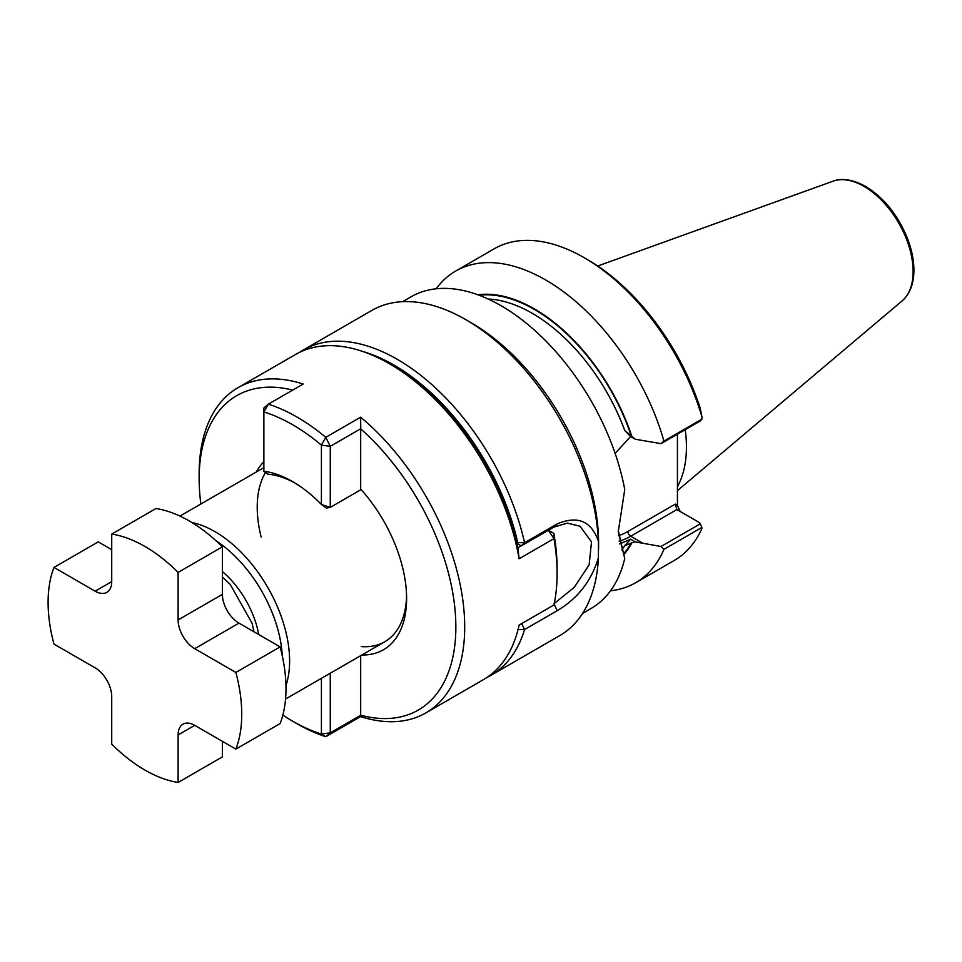 <?xml version="1.0" encoding="UTF-8"?>
<svg xmlns="http://www.w3.org/2000/svg" width="962" height="962" viewBox="0 0 962 962"><rect width="100%" height="100%" fill="white"/><g stroke="black" fill="none" stroke-linecap="round" stroke-linejoin="round"><path stroke-width="1.44" d="M238.973 623.123L194.709 648.689A23.473 13.552 60 0 1 178.114 619.937L178.114 572.414L222.378 546.849L222.378 594.384A23.473 13.552 -120 0 0 238.973 623.123L280.134 646.897A136.929 79.052 60 0 1 280.134 723.556L235.87 749.109L194.709 725.348L178.114 734.932L178.114 782.455A136.929 79.052 60 0 1 111.724 744.119L111.724 696.596A23.473 13.552 60 0 0 95.13 667.844L53.968 644.083A136.929 79.052 60 0 1 53.968 567.424L98.232 541.871L111.724 549.663M178.114 782.455L222.378 756.902L222.378 741.317M194.709 648.689L235.87 672.45A136.929 79.052 60 0 1 235.87 749.109M235.87 672.45L280.134 646.897M53.968 567.424L95.13 591.185A23.473 13.552 60 0 0 106.866 592.351A23.473 13.552 60 0 0 111.724 581.601L111.724 534.078L155.988 508.525A136.929 79.052 60 0 1 222.378 546.849M178.114 734.932A23.473 13.552 60 0 1 182.972 724.182A23.473 13.552 60 0 1 194.709 725.348M111.724 534.078A136.929 79.052 60 0 1 178.114 572.414M282.84 715.103A181.529 104.798 60 0 0 292.64 721.187A181.529 104.798 60 0 0 321.416 734.03L325.781 736.7L330.267 732.84L360.762 715.235L360.642 716.582A187.782 108.417 -120 0 0 425.817 712.926A187.782 108.417 -120 0 0 459.403 580.976A187.782 108.417 -120 0 0 360.642 417.183L360.762 428.727L330.267 446.332L321.416 445.141A181.529 104.798 60 0 0 263.877 411.928L263.877 471.272A111.893 64.598 60 0 1 292.64 481.625A111.893 64.598 60 0 1 321.416 504.485L321.416 445.141L325.781 437.313L360.642 417.183M360.762 715.235L360.69 715.199A181.529 104.798 -120 0 0 455.856 626.959A181.529 104.798 -120 0 0 360.69 428.848L360.762 428.727M292.64 721.187L297.066 723.749A187.782 108.417 60 0 0 325.781 736.7L360.642 716.582M200.866 503.992A181.529 104.798 60 0 1 199.146 478.751L199.146 473.641A187.782 108.417 60 0 1 238.035 387.674A187.782 108.417 60 0 1 303.21 384.03L268.35 404.148L263.877 408.008L263.877 411.928L268.35 404.148A187.782 108.417 60 0 1 325.781 437.313L330.267 446.332L330.267 507.383L361.111 489.562M199.146 478.751A181.529 104.798 60 0 1 292.688 390.103M517.881 547.859L519.107 558.766A187.782 108.417 -120 0 0 389.466 363.756L393.891 366.318A181.529 104.798 -120 0 1 517.881 547.775L548.376 530.254L553.835 533.405A181.529 104.798 -120 0 1 557.094 568.506L557.094 573.617A187.782 108.417 -120 0 1 553.956 604.966L519.107 625.084A187.782 108.417 60 0 1 483.357 679.701L425.817 712.926M389.466 363.756A187.782 108.417 -120 0 0 360.75 350.805A187.782 108.417 -120 0 0 295.575 354.461L238.035 387.674M361.291 646.56A105.628 60.979 -120 0 0 384.74 641.774A105.628 60.979 -120 0 0 406.577 595.923M361.856 654.99A111.893 64.598 -120 0 0 406.613 598.532A111.893 64.598 -120 0 0 360.69 489.093L360.69 428.848M330.267 673.232L330.267 732.84L321.416 734.03L321.416 678.342M261.135 536.964A105.628 60.979 60 0 1 265.5 472.498M263.877 471.272L267.701 474.17A105.628 60.979 60 0 1 294.889 482.96M557.094 573.617A187.782 108.417 -120 0 0 553.956 538.648L553.835 533.405M519.107 558.766L553.956 538.648L548.376 530.254M321.416 504.485L330.267 507.383L326.443 508.08L321.416 504.485M256.229 472.029A111.893 64.598 60 0 1 263.877 461.82M360.69 655.663L360.69 715.199M630.591 436.52L624.735 430.483L635.293 439.237L630.591 436.52L615.127 453.391M624.182 554.148A152.453 88.023 -120 0 0 631.878 542.845L635.293 541.907L661.026 546.5L663.948 549.338A179.954 103.896 60 0 1 635.629 582.756A179.954 103.896 60 0 1 610.521 590.764M635.293 541.907L630.591 539.189L619.684 543.963M618.241 530.447L624.747 558.561A179.954 103.896 60 0 1 591.029 608.501L582.611 613.371M635.293 439.237L661.026 443.638L663.948 441.077L701.851 419.192L701.971 416.955A179.954 103.896 60 0 0 584.211 257.708A179.954 103.896 60 0 0 494.227 248.797L455.663 271.056A179.954 103.896 60 0 1 663.948 441.077M402.657 301.671L411.075 296.801A179.954 103.896 60 0 1 501.058 305.712A179.954 103.896 60 0 1 624.747 489.574L618.241 531.878L624.747 558.561M663.948 549.338L701.851 527.453L701.971 528.306A179.954 103.896 60 0 1 674.194 560.497L635.629 582.756M191.895 522.522A105.628 60.979 60 0 1 214.911 531.613A105.628 60.979 60 0 1 285.967 685.461M554.256 603.511L574.29 587.289L589.141 564.826L591.522 541.931L580.062 526.274L567.46 523.1L553.908 527.056L521.272 545.899L524.555 542.724L517.76 542.616L516.943 543.41L521.272 545.899M521.741 623.568L524.555 629.545L557.202 610.702C577.789 598.496 591.534 580.808 598.412 557.647A187.782 108.417 60 0 1 559.704 635.629L491.101 675.24A187.782 108.417 60 0 1 487.145 677.332M598.412 557.551L598.412 541.474M557.202 523.881C577.765 515.259 591.51 521.103 598.412 541.402A187.782 108.417 60 0 0 465.812 319.673A187.782 108.417 60 0 0 371.921 310.377L303.319 349.988A187.782 108.417 60 0 1 524.555 542.724L557.202 523.881L553.908 527.056M517.76 629.485L524.555 629.545A187.782 108.417 60 0 1 491.101 675.24M215.837 540.62A100.541 58.045 60 0 1 282.263 655.675M362.265 351.31A183.093 105.712 60 0 1 517.76 542.616M299.519 352.357A187.782 108.417 60 0 1 303.319 349.988M584.211 257.708L587.529 259.632A175.264 101.19 60 0 1 700.18 408.116L701.971 416.955M436.183 288.792A179.954 103.896 60 0 1 455.663 271.056M631.878 436.483A152.453 88.023 -120 0 0 477.825 294.781M677.44 486.556A124.206 71.717 -120 0 0 685.233 429.665M677.44 434.175L677.44 505.375L680.182 511.483M631.878 542.845L624.735 545.694L630.591 539.189M661.026 546.5L700.276 523.833L699.518 522.643L676.875 509.571L630.687 536.243A62.987 36.364 120 0 1 619.119 541.161M700.276 523.833L701.851 527.453M701.851 419.192L700.276 420.983L661.026 443.638M618.458 535.666A59.079 34.103 120 0 0 627.921 531.457L675.264 504.124L676.875 509.571M465.812 319.673L471.344 322.871A179.954 103.896 60 0 1 598.592 543.277L598.592 549.278M222.378 594.384L178.114 619.937M111.724 581.601L95.13 591.185M642.977 543.35L630.687 536.243A3.908 2.261 -120 0 1 627.921 531.457M864.008 186.375A69.468 40.115 60 0 1 908.356 244.324A69.468 40.115 60 0 1 902.14 300.878C909.763 294.119 913.684 284.163 913.9 271.019C913.984 260.197 911.639 248.833 906.865 236.917C897.245 214.213 883.477 197.366 865.559 186.387C848.568 177.152 837.698 179.209 833.032 181.193A69.468 40.115 60 0 1 864.008 186.375M553.908 603.715L557.202 610.702M222.378 571.572A68.855 39.755 60 0 1 258.73 634.535M631.373 436.195A151.792 87.638 -120 0 0 479.1 295.25M624.061 553.294A151.792 87.638 -120 0 0 631.373 542.544M624.735 430.483A148.665 85.834 -120 0 0 488.155 299.026M621.813 549.867A148.665 85.834 -120 0 0 624.735 545.694M675.264 504.124L677.44 505.375M263.877 467.616L179.93 516.089M384.74 641.774L285.558 699.037M253.98 631.793L252.092 623.28L230.219 584.427L222.378 577.056M833.032 181.193L597.727 266.005M902.14 300.878L677.44 490.632"/></g></svg>
